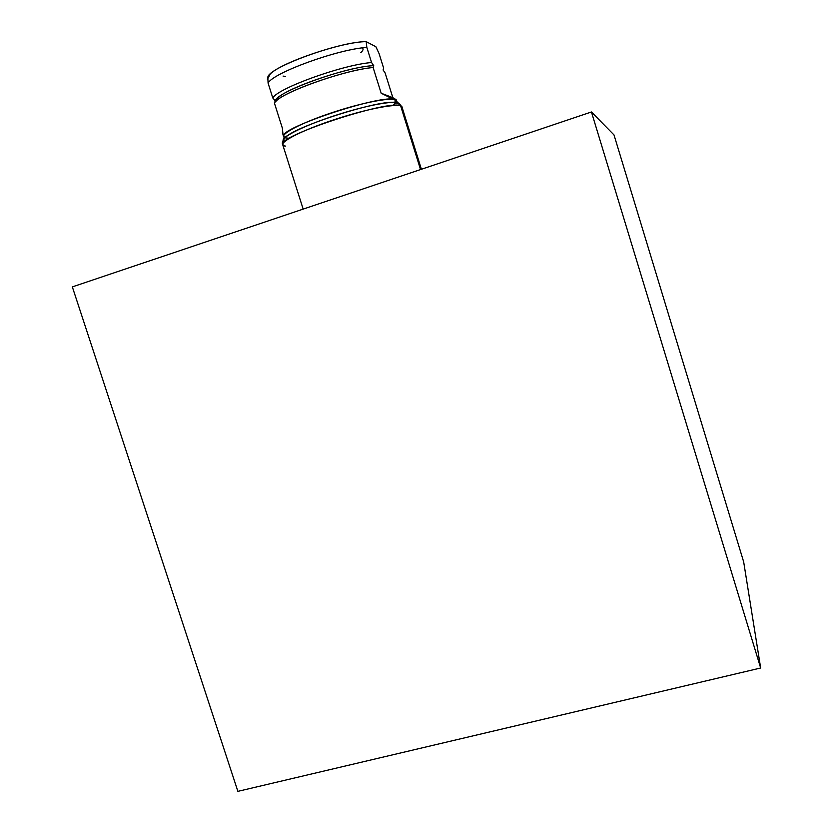 <?xml version="1.0" encoding="UTF-8"?>
<svg xmlns="http://www.w3.org/2000/svg" width="833" height="833" viewBox="0 0 833 833"><rect width="100%" height="100%" fill="white"/><g stroke="black" fill="none" stroke-linecap="round" stroke-linejoin="round"><path stroke-width="1.25" d="M760.664 668.004L237.884 791.35L72.336 286.885L237.884 791.35L760.664 668.004L743.682 561.942L614.004 134.936L591.44 111.976L614.004 134.936L743.682 561.942L614.004 134.936L591.44 111.976L760.664 668.004L743.682 561.942L760.664 668.004L591.44 111.976L72.336 286.885L591.44 111.976L72.336 286.885L237.884 791.35L760.664 668.004L591.44 111.976M420.54 169.568L400.652 105.864L401.995 107.02L397.976 102.792L400.652 105.864L420.54 169.568L400.652 105.864C389.563 99.137 275.942 136.591 282.689 144.63C275.942 136.591 389.563 99.137 400.652 105.864L396.466 101.709L397.976 102.792L395.3 99.721L396.466 101.709L395.3 99.721L396.331 99.95L392.853 97.669L385.127 72.95L383.097 69.972L383.638 68.16L379.098 53.624L375.881 46.721L366.176 41.65C339.5 41.515 268.111 67.598 267.81 77.323L270.329 73.95C281.21 62.433 342.873 41.588 366.176 41.65L366.843 47.429L371.58 62.548C343.029 64.63 277.587 88.267 272.797 97.982L268.091 83.144C272.714 72.919 338.146 49.085 366.843 47.429C338.146 49.085 272.714 72.919 268.091 83.144L267.81 77.323C268.111 67.598 339.5 41.515 366.176 41.65L375.881 46.721L379.098 53.624L383.638 68.16L383.097 69.972L385.127 72.95L392.853 97.669C396.456 99.793 397.279 100.47 395.3 99.721C384.502 93.067 277.129 128.532 283.574 136.529C283.98 137.33 285.25 137.049 287.364 135.685C302.91 124.075 374.756 101.418 393.426 102.251L397.976 102.792L393.426 102.251L399.486 103.865L401.964 106.916M303.17 209.114L282.689 144.63C281.596 142.453 283.158 139.475 287.364 135.685C284.303 137.778 282.897 139.403 283.126 140.538C282.897 139.403 284.303 137.778 287.364 135.685C302.91 124.075 374.756 101.418 393.426 102.251L396.466 101.709L396.623 100.887L395.3 99.721C384.502 93.067 277.129 128.532 283.574 136.529L282.928 134.477M396.623 100.887L381.17 93.234L395.3 99.721L381.17 93.234L392.853 97.669L381.17 93.234L373.132 67.535C347.653 69.576 289.946 89.204 277.295 100.012L274.349 102.876C279.19 93.317 344.633 69.753 373.132 67.535L373.736 65.682C347.444 66.224 275.723 92.078 275.359 100.897L272.797 97.982C277.587 88.267 343.029 64.63 371.58 62.548L373.736 65.682L373.132 67.535C344.633 69.753 279.19 93.317 274.349 102.876L278.805 97.024C291.55 86.007 351.391 66.203 373.736 65.682L371.58 62.548L366.843 47.429L366.176 41.65L375.881 46.721L379.098 53.624L383.638 68.16L383.097 69.972L385.127 72.95L392.853 97.669C396.456 99.793 397.279 100.47 395.3 99.721M282.689 144.63L285.396 146.119C274.047 144.723 299.286 130.906 337.032 118.744C374.735 106.499 406.993 101.761 401.506 108.613M282.97 134.623L282.345 128.084L274.349 102.876L282.345 128.084L283.043 134.842L282.345 128.084L274.349 102.876L275.359 100.897L274.349 102.876M272.797 97.982L268.091 83.144L272.797 97.982L275.359 100.897C275.723 92.078 347.444 66.224 373.736 65.682L371.58 62.548C343.029 64.63 277.587 88.267 272.797 97.982L275.359 100.897M362.407 47.898C363.677 48.949 363.136 50.521 360.772 52.614M285.313 76.521L283.085 76.084M398.882 105.468C403.776 98.981 374.34 103.021 338.708 114.35C303.045 125.585 276.681 139.215 284.386 141.714M268.091 83.144C272.714 72.919 338.146 49.085 366.843 47.429L371.58 62.548M286.125 138.007L289.343 138.236M392.832 105.489L396.216 102.397M396.529 101.782C399.299 95.993 369.3 100.543 335.178 111.622C301.025 122.618 276.983 135.508 285.084 137.757M366.843 47.429L366.176 41.65M373.736 65.682L373.132 67.535M392.853 97.669L381.17 93.234M421.415 169.266L401.995 107.02M396.331 99.96L396.581 100.751M267.414 79.406L270.329 73.95M278.805 97.024L277.295 100.012"/></g></svg>
